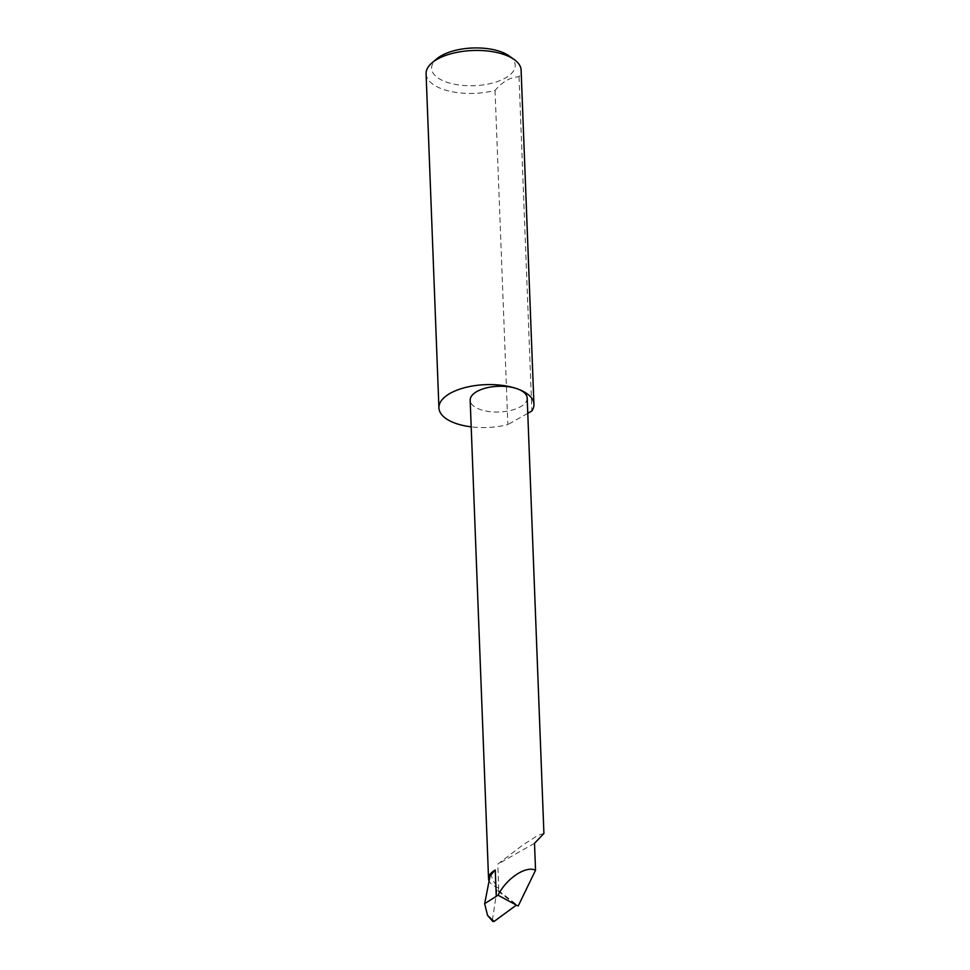 <?xml version="1.0" encoding="UTF-8"?>
<svg xmlns="http://www.w3.org/2000/svg" width="970" height="970" viewBox="0 0 970 970"><rect width="100%" height="100%" fill="white"/><g stroke="black" fill="none" stroke-linecap="round" stroke-linejoin="round"><path stroke-width="0.73" stroke-dasharray="4.85 3.64" d="M543.915 833.448L538.071 835.291L522.806 845.003L497.78 864.124L498.689 888.047L498.24 890.387L496.967 890.23L516.234 905.204M527.183 398.052A28.53 12.865 -2.2 0 1 510.923 410.395A28.53 12.865 -2.2 0 1 480.308 409.546A28.53 12.865 -2.2 0 1 470.171 400.234M509.117 55.933A41.843 18.866 -2.2 0 1 500.617 80.34A41.843 18.866 -2.2 0 1 446.467 82.098A41.843 18.866 -2.2 0 1 436.961 58.709M426.085 73.756A47.542 21.437 177.8 0 0 442.987 89.276A47.542 21.437 177.8 0 0 495.039 90.416C502.848 81.431 510.85 76.897 519.023 76.824A47.542 21.437 177.8 0 0 521.108 70.107M519.023 76.824L531.863 410.977M498.24 890.387L518.235 905.931M496.967 890.23L492.42 919.912L492.857 921.5M492.42 919.912L489.971 918.82M534.506 843.318L497.78 864.124M495.039 90.416L507.868 424.569A47.542 21.437 177.8 0 1 471.202 426.861M527.765 413.293L507.868 424.569M490.844 873.388C491.681 878.565 494.3 883.452 498.689 888.047A28.53 12.865 -2.2 0 1 489.098 880.99"/><path stroke-width="1.45" d="M517.192 905.568L498.046 895.201L484.661 903.664L487.546 915.389L492.857 921.5L494.082 921.452L516.234 905.204L518.235 905.931L535.537 870.236L534.506 843.318L543.915 833.448L527.183 398.052A28.53 12.865 -2.2 0 0 517.046 388.74A47.542 21.437 177.8 0 0 466.024 387.333A47.542 21.437 177.8 0 0 438.925 407.909A47.542 21.437 177.8 0 0 455.827 423.417A47.542 21.437 177.8 0 0 471.202 426.861M432.183 62.686L436.961 58.709A41.843 18.866 -2.2 0 1 500.338 51.58A41.843 18.866 -2.2 0 1 509.117 55.933L514.185 59.534A47.542 21.437 177.8 0 0 504.206 54.587A47.542 21.437 177.8 0 0 432.183 62.686A47.542 21.437 177.8 0 0 426.085 73.756L438.925 407.909M527.765 413.293L531.863 410.977A47.542 21.437 177.8 0 0 533.937 404.26L521.108 70.107A47.542 21.437 177.8 0 0 514.185 59.534M533.937 404.26A47.542 21.437 177.8 0 0 517.046 388.74A28.53 12.865 -2.2 0 0 486.431 387.903A28.53 12.865 -2.2 0 0 470.171 400.234L488.553 878.735A28.53 12.865 -2.2 0 1 490.844 873.388A28.53 12.865 -2.2 0 1 495.258 870.017L490.105 875.813L490.844 873.388M535.537 870.236C525.995 865.398 506.34 878.48 498.046 895.201M490.105 875.813L484.661 903.664M489.098 880.99A28.53 12.865 -2.2 0 1 488.553 878.735M487.546 915.389L494.082 921.452M495.258 870.017L496.264 896.231"/></g></svg>
